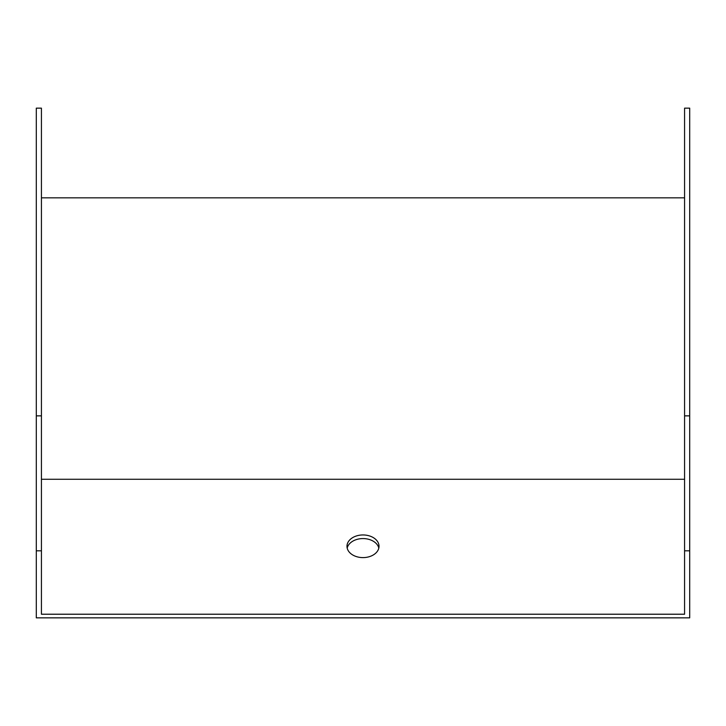 <?xml version="1.0" encoding="UTF-8"?>
<svg xmlns="http://www.w3.org/2000/svg" width="726" height="726" viewBox="0 0 726 726"><rect width="100%" height="100%" fill="white"/><g stroke="black" fill="none" stroke-linecap="round" stroke-linejoin="round"><path stroke-width="1.09" d="M689.7 550.807L689.7 617.844L36.3 617.844L36.3 550.807L41.427 550.807L41.427 614.223L684.573 614.223L684.573 108.156L689.7 108.156L689.7 550.807L684.573 550.807M363 557.604A16.017 11.326 0 0 0 379.017 546.279A16.017 11.326 0 0 0 363 534.953A16.017 11.326 0 0 0 346.983 546.279A16.017 11.326 0 0 0 363 557.604M378.809 548.085A16.017 11.326 0 0 0 363 538.574A16.017 11.326 0 0 0 347.191 548.085M41.427 197.835L684.573 197.835M379.017 197.835L346.983 197.835M36.3 415.862L41.427 415.862L41.427 108.156L36.3 108.156L36.3 550.807M41.427 415.862L41.427 550.807M41.427 479.278L684.573 479.278M689.7 415.862L684.573 415.862"/></g></svg>
